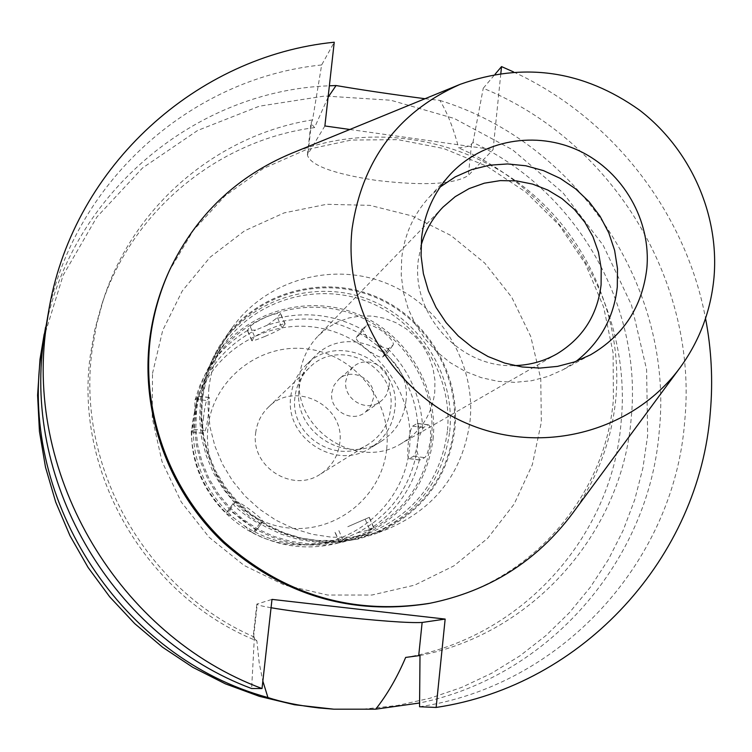 <?xml version="1.0" encoding="UTF-8"?>
<svg xmlns="http://www.w3.org/2000/svg" width="752" height="752" viewBox="0 0 752 752"><rect width="100%" height="100%" fill="white"/><g stroke="black" fill="none" stroke-linecap="round" stroke-linejoin="round"><path stroke-width="0.56" stroke-dasharray="3.76 2.82" d="M291.438 153.389C366.92 122.999 456.436 135.858 521.521 185.124C586.447 234.633 623.258 317.466 615.85 398.513C611.677 440.888 597.135 479.325 572.225 513.823M428.198 603.593C527.631 586.043 605.369 498.388 613.388 399.632L613.115 352.932L603.668 307.136L585.451 263.99L559.206 225.177L525.939 192.174L486.939 166.286L443.699 148.529L397.883 139.646L351.269 140.06L305.707 149.827L263.04 168.655L225.017 195.877L193.264 230.469L169.162 271.077M349.849 129.485L493.068 149.657L500.851 73.32M513.56 71.938C611.893 117.415 685.514 211.914 705.545 318.387M324.883 125.96L307.389 154.959C310.219 165.252 333.08 173.721 375.972 180.348C423.536 185.998 454.321 184.372 468.317 175.47L493.068 149.657M328.088 97.262L314.533 127.624L310.961 123.262L312.559 119.878L321.659 64.954L334.236 42.225M314.533 127.624C218.061 140.098 131.647 210.814 101.341 305.942L94.592 330.589L90.24 355.856C74.053 472.933 146.161 596.759 256.893 640.883L259.167 662.662L262.852 681.124M312.559 119.878C217.478 134.852 133.405 205.634 103.353 299.766L96.5 324.808L92.073 350.47C76.102 466.766 145.606 590.038 254.392 637.066L253.076 637.574L256.893 640.883M420.001 655.518C534.061 633.259 622.064 531.88 631.172 418.648C642.734 305.547 576.305 190.096 472.961 142.513L470.498 145.004L467.575 146.499L458.664 147.909C453.437 128.094 447.167 112.264 439.854 100.401L425.002 98.719M45.562 327.317C72.953 192.033 196.3 90.428 329.367 85.794M271.049 607.738C261.668 606.112 256.93 604.899 256.846 604.129L271.989 599.391M330.222 708.976L363.959 709.089L397.366 705.489L430.05 698.223L461.606 687.422L491.667 673.247L519.886 655.876L545.933 635.553L569.527 612.542L590.405 587.124L608.349 559.629L623.173 530.367L634.735 499.704L642.913 467.988L647.651 435.587L646.588 369.476L631.511 305.077L603.189 245.274L562.938 192.738L512.573 149.817L454.321 118.487L390.777 100.232L324.789 96.012L259.384 106.182L197.635 130.472L142.56 167.95L96.923 216.98L63.121 275.354L43.005 340.289M439.854 100.401C577.903 142.824 674.149 287.518 659.25 431.216C649.089 560.08 549.693 676.283 419.597 702.998M405.666 657.427C521.249 638.335 611.912 536.853 621.039 422.821C632.827 308.931 564.009 192.888 458.664 147.909M152.506 373.396L162.714 330.363L182.247 290.996L210.034 257.269L244.588 230.817L284.124 212.891L326.641 204.3L370.012 205.362L412.143 215.965L450.993 235.526L484.73 263.068L511.736 297.256L530.724 336.454L540.763 378.792L541.337 422.229L532.341 464.68L514.161 504.056L487.587 538.376L453.888 565.889L414.662 585.131L371.864 595.048L327.665 595.039L284.322 585.018L244.118 565.457L209.159 537.313L181.298 502.063L162 461.54L152.252 417.886L152.506 373.396M208.83 388.361C211.538 366.243 219.217 346.155 231.889 328.116C265.71 280.242 331.519 261.405 385.804 283.025C440.193 304.391 476.035 363.028 470.038 421.054C462.95 472.228 435.69 508.155 388.239 528.816L369.843 534.409L350.761 537.219L331.406 537.182L312.202 534.287L293.571 528.581L275.928 520.196L259.656 509.301L245.114 496.141L232.641 480.989L222.498 464.2L214.912 446.133L210.052 427.192L208.013 407.791L208.83 388.361M201.564 397.752L200.756 416.58L202.73 435.38L207.43 453.729L214.781 471.231L224.594 487.503L236.683 502.167L250.764 514.923L266.528 525.469L283.626 533.591L301.684 539.109L320.296 541.91L339.058 541.938L357.557 539.212L375.398 533.788C421.421 513.748 447.891 478.921 454.81 429.307C460.666 373.048 425.933 316.197 373.189 295.517C320.549 274.593 256.733 292.923 223.927 339.349C211.641 356.843 204.187 376.32 201.564 397.752M202.438 397.864C205.052 376.479 212.506 357.068 224.801 339.641C257.447 293.637 320.784 275.552 373.011 296.363C425.331 316.94 459.773 373.368 453.954 429.195C447.111 478.366 420.904 512.93 375.333 532.877L357.604 538.3L339.218 541.045L320.568 541.045L302.06 538.291L284.106 532.83L267.092 524.774L251.412 514.302L237.397 501.64L225.374 487.07L215.598 470.902L208.285 453.512L203.604 435.267L201.639 416.58L202.438 397.864M449.724 431.498C455.505 376.15 421.364 320.22 369.495 299.832C317.729 279.218 254.937 297.162 222.573 342.762C210.391 360.039 203.002 379.281 200.408 400.478L199.609 419.024L201.555 437.542L206.198 455.627L213.446 472.867L223.128 488.885L235.047 503.332L248.931 515.872L264.478 526.25L281.333 534.23L299.136 539.635L317.476 542.371L335.965 542.371L354.192 539.645L371.761 534.268C416.937 514.49 442.919 480.237 449.724 431.498M447.384 431.451C440.747 479.137 415.377 512.742 371.272 532.266L353.985 537.652L336.031 540.406L317.823 540.481L299.738 537.859L282.179 532.585L265.55 524.774L250.2 514.584L236.495 502.251L224.726 488.048L215.157 472.275L207.994 455.298L203.407 437.485L201.48 419.231L202.25 400.957C204.835 379.901 212.214 360.828 224.387 343.72C256.357 299.127 318.021 281.737 368.781 302.088C419.644 322.223 453.061 377.128 447.384 431.451M433.077 439.253C438.623 386.566 406.221 333.305 356.871 313.819C307.624 294.107 247.803 311.027 216.792 354.295C204.967 370.886 197.804 389.395 195.304 409.802L194.542 427.531L196.404 445.222L200.85 462.489L207.787 478.949L217.055 494.233L228.467 508.004L241.749 519.952L256.629 529.822L272.75 537.389L289.774 542.493L307.305 545.031L324.977 544.956L342.386 542.277L359.165 537.05C401.953 518.109 426.591 485.51 433.077 439.253M431.469 439.224C425.096 484.749 400.882 516.906 358.817 535.678L342.245 540.895L325.024 543.602L307.54 543.724L290.187 541.261L273.333 536.242L257.363 528.788L242.633 519.049L229.463 507.252L218.165 493.641L208.971 478.526L202.091 462.254L197.682 445.175L195.84 427.672L196.582 410.131C199.073 389.827 206.227 371.432 218.042 354.963C248.78 312.39 307.822 295.846 356.382 315.37C405.027 334.687 436.94 387.242 431.469 439.224M362.765 329.78L362.746 328.821L366.769 325.061C369.298 323.943 374.787 326.189 383.238 331.811C390.608 338.033 393.945 342.367 393.258 344.811L388.934 348.402L387.618 348.514L377.579 345.741L367.549 338.184L362.765 329.78C335.279 314.815 306.412 311.074 276.163 318.557L267.261 325.231C302.624 313.819 336.05 318.134 367.549 338.184M267.261 325.231L255.718 330.043L247.333 330.438L250.209 326.509C252.033 324.356 257.56 321.095 266.791 316.724C274.912 313.706 279.537 312.635 280.656 313.528L276.163 318.557M247.558 330.485C233.928 338.55 222.423 349.013 213.042 361.862L204.929 374.797L199.722 385.879L194.9 400.449L194.806 411.053L197.137 400.647C206.668 368.583 226.192 345.046 255.718 330.043M194.806 411.053L193.33 423.649L191.243 431.667L191.666 431.939L193.903 429.279L197.926 396.05L194.9 400.449M428.095 424.871L428.452 424.786C430.285 425.745 430.943 430.736 430.445 439.779C428.837 449.809 426.92 455.759 424.683 457.611L420.152 459.951L419.484 459.651L416.909 451.162L417.445 445.062L418.206 438.707L422.709 428.781L423.526 427.531L428.095 424.871L417.078 423.498L412.622 426.177C410.855 428.151 409.379 434.073 408.195 443.924C407.377 452.826 407.622 457.742 408.938 458.673L413.647 456.257C415.452 454.368 416.965 448.361 418.187 438.266C419.005 429.27 418.751 424.316 417.407 423.414L417.078 423.498M422.709 428.781C421.289 397.582 409.596 370.821 387.618 348.514M360.217 333.907L356.26 337.573C355.865 339.631 359.428 343.598 366.948 349.473C374.957 355.264 380.136 357.83 382.467 357.172L386.725 353.666C387.158 351.607 383.567 347.593 375.962 341.643C367.747 335.702 362.502 333.127 360.217 333.907L366.769 325.061M265.08 336.379C274.226 332.469 279.829 329.639 281.906 327.872L285.158 323.886C284.265 323.473 279.81 324.911 271.782 328.201C262.401 332.215 256.714 335.101 254.702 336.858L251.779 340.694C252.7 341.079 257.128 339.641 265.08 336.379M203.331 418.638C204.563 408.674 205.691 402.64 206.687 400.543L209.235 397.46C209.836 398.287 209.639 403.232 208.642 412.322C207.373 422.539 206.227 428.659 205.211 430.67L202.72 433.396C202.138 432.541 202.335 427.625 203.331 418.638M195.83 405.366L192.691 421.515C183.45 485.247 240.386 547.973 304.513 544.88C357.773 544.598 404.858 500.663 409.455 448.22C415.471 393.475 375.774 339.255 321.762 328.398C267.872 316.921 210.325 351.579 195.83 405.366L197.137 400.647M193.33 423.649C192.023 461.484 205.653 493.002 234.21 518.213L244.447 525.855C264.3 538.77 285.957 545.068 309.41 544.768L320.098 544.034L333.239 541.694L345.986 537.802L357.501 532.764C390.288 514.988 410.094 487.785 416.909 451.162M191.243 431.667C192.343 463.42 204.121 490.661 226.568 513.409L234.21 518.213M256.103 530.743C255.793 529.671 251.619 526.306 243.592 520.628C235.508 514.246 230.676 510.937 229.087 510.702L226.446 512.573L226.568 513.409M244.447 525.855L251.948 532.35L253.161 532.416L256.028 530.799L262.777 521.653L259.844 523.364C257.936 523.392 252.926 520.459 244.814 514.537C237.106 508.662 233.223 504.987 233.158 503.53L235.874 501.565C237.707 501.434 242.783 504.395 251.112 510.458C258.904 516.417 262.824 520.121 262.852 521.587L262.777 521.653M251.948 532.35C280.073 547.315 309.316 550.746 339.707 542.643L345.986 537.802M357.501 532.764L368.217 530.151L373.885 527.763C373.5 528.515 369.373 530.771 361.505 534.531L339.707 542.643M368.217 530.151C394.584 513.372 411.673 489.872 419.484 459.651M347.809 526.72L369.335 517.32L347.809 526.72M377.579 345.741C405.525 370.501 419.071 401.483 418.206 438.707M386.697 448.925C392.065 401.361 355.254 354.765 307.728 348.994C260.295 342.508 213.342 378.801 208.05 426.957C202.053 475.029 239.672 522.64 287.819 527.904C335.89 533.882 382.035 496.583 386.697 448.925M255.689 432.823C256.949 422.84 261.132 414.343 268.238 407.34C294.389 379.713 345.666 405.525 339.754 443.154C337.996 456.483 331.519 466.832 320.314 474.183C292.368 493.387 250.36 466.578 255.689 432.823M390.645 408.815C397.253 366.008 338.917 336.492 309.232 367.85C301.157 375.812 296.42 385.466 295.019 396.83C289.012 435.276 336.896 465.92 368.63 444.094C381.349 435.746 388.69 423.987 390.645 408.815M290.808 396.304C292.312 384.122 297.35 373.735 305.932 365.134C338.062 330.56 402.019 362.567 394.809 409.332C392.647 426.017 384.535 438.895 370.463 447.966C335.909 471.25 284.312 437.908 290.808 396.304M405.836 401.982C413.205 354.004 347.593 321.132 314.646 356.589C305.848 365.406 300.678 376.066 299.136 388.558C292.49 431.253 345.45 465.497 380.879 441.612C395.308 432.306 403.627 419.099 405.836 401.982M331.773 392.666L334.057 385.221L338.889 379.168C352.18 366.722 376.273 379.807 373.471 397.911L370.764 406.183L364.917 412.575C351.25 423.254 329.094 409.972 331.773 392.666M389.122 386.462C392.008 367.653 366.985 354.042 353.196 366.967L348.176 373.246L345.817 380.982C343.034 398.955 366.064 412.782 380.249 401.69L383.191 399.171L386.312 395.054L389.122 386.462M299.728 375.145C301.58 359.954 307.728 346.879 318.152 335.909L327.233 328.098L337.573 322.053L348.834 317.964L360.669 315.953L372.691 316.075L384.545 318.322L395.834 322.627L406.23 328.84L415.405 336.783L423.075 346.193L428.997 356.786L432.992 368.236L434.929 380.174L434.75 392.234C431.864 414.559 420.876 431.573 401.784 443.266C356.843 471.936 291.447 428.49 299.728 375.145M421.017 245.754L418.281 260.277C411.062 314.439 460.13 368.17 514.368 365.594M576.098 361.364L563.163 369.683L547.879 376.461L531.636 380.719L514.829 382.354L497.88 381.32L481.195 377.626L465.187 371.366L450.26 362.68L436.79 351.786L425.106 338.955L415.499 324.497L408.204 308.771L403.41 292.18L401.23 275.138L401.709 258.049C404.426 234.718 413.515 214.508 428.978 197.438L440.221 186.938M254.392 637.066L251.629 688.531M321.659 64.954C189.147 78.274 71.365 184.343 46.803 320.408M419.56 706.748C562.148 685.617 674.112 561.077 684.677 421.646C698.599 282.348 612.871 141.085 483.245 88.266L495.07 74.26M472.961 142.513L483.245 88.266M308.038 153.154L311.601 121.495M471.56 144.055L468.317 175.47M253.574 637.217L257.334 603.79M356.335 337.488L362.831 328.737M388.934 348.402L382.467 357.172M277.469 317.664L281.906 327.872M251.873 340.43L247.427 330.194M195.511 399.152L206.687 400.543M202.871 433.312L191.666 431.939M193.903 429.279L205.211 430.67M209.065 397.573L197.776 396.163M413.647 456.257L424.683 457.611M412.622 426.177L423.526 427.531M420.152 459.951L409.22 458.607M339.669 542.568L335.176 532.237M365.134 519.153L369.608 529.455M226.493 512.526L233.205 503.473M259.844 523.364L253.161 532.416M235.874 501.565L229.087 510.702M338.879 530.63L343.41 541.064M373.659 527.819L369.129 517.414M285.036 324.178L280.552 313.866M250.209 326.509L254.702 336.858M386.613 353.788L393.136 344.942M460.092 84.356L459.03 84.797M680.419 367.183L679.733 368.113M103.353 299.766L101.341 305.942M307.389 154.959L310.961 123.262M256.846 604.129L253.076 637.574M388.239 528.816L375.398 533.788M231.889 328.116L223.927 339.349M224.801 339.641L222.573 342.762M375.333 532.877L371.761 534.268M224.387 343.72L216.792 354.295M371.272 532.266L359.165 537.05M218.042 354.963L213.042 361.862M356.26 337.573L362.755 328.812M251.779 340.694L247.314 330.41M202.72 433.396L191.497 432.015M304.513 544.88L309.41 544.768M358.817 535.678L357.886 536.044M209.235 397.46L197.851 396.041M417.407 423.414L428.527 424.795M408.938 458.673L419.889 460.017M335.007 532.313L339.509 542.681M233.158 503.53L226.437 512.582M262.852 521.587L256.075 530.771M369.335 517.32L373.923 527.857M309.232 367.85L268.238 407.34M368.63 444.094L320.314 474.183M314.646 356.589L305.932 365.134M380.879 441.612L370.463 447.966M353.196 366.967L338.889 379.168M380.249 401.69L364.917 412.575M442.937 207.176L318.152 335.909M557.138 353.769L401.784 443.266M450.006 174.633L428.978 197.438M590.423 354.878L563.163 369.683M285.158 323.886L280.618 313.443M386.725 353.666L393.277 344.792"/><path stroke-width="1.13" d="M352.105 228.561C362.295 159.894 398.287 111.822 460.092 84.356C523.533 61.72 583.308 70.284 639.416 110.036C690.355 149.093 719.476 214.226 713.996 277.516C710.884 310.604 699.689 340.496 680.419 367.183C634.218 430.717 544.204 455.75 468.552 424.147C392.788 392.911 343.006 309.081 352.105 228.561M421.571 237.961L421.082 255.821L423.385 273.653L428.414 291.015L436.047 307.465L446.105 322.599L458.335 336.031L472.435 347.443L488.048 356.542L504.78 363.103L522.226 366.985L539.945 368.085L557.505 366.384L574.462 361.947L590.423 354.878C623.474 335.627 642.274 306.807 646.833 268.426C651.288 220.759 623.37 171.964 579.848 151.114C536.383 130.171 482.145 139.722 450.006 174.633C433.857 192.446 424.382 213.559 421.571 237.961M679.733 368.113L572.225 513.823C536.514 561.368 489.101 591.185 429.984 603.254C352.838 615.333 284.303 594.954 224.378 542.098C169.632 490.323 141.498 412.829 150.221 339.133C153.201 314.75 159.772 291.513 169.924 269.432C196.093 215.063 236.598 176.382 291.438 153.389L459.03 84.797M169.924 269.432L169.162 271.077C159.048 293.083 152.506 316.235 149.535 340.515C140.84 413.929 168.862 491.112 223.391 542.681C283.081 595.321 351.353 615.625 428.198 603.593L429.984 603.254M705.545 318.387C711.467 349.379 713.065 380.578 710.339 411.983C699.614 556.377 583.9 685.495 436.141 707.444L445.156 619.075L271.989 599.391L262.025 688.541C119.295 635.384 24.91 476.693 46.154 327.346L49.435 306.581C74.909 165.506 197.024 55.817 334.236 42.225L324.883 125.96L349.849 129.485M500.851 73.32L501.537 66.599L513.56 71.938M425.002 98.719C391.04 94.263 361.402 89.873 336.078 85.54L328.088 97.262M262.852 681.124L267.938 697.527C122.219 658.122 19.58 501.894 41.144 353.365L45.562 327.317M329.367 85.794L336.078 85.54M267.938 697.527C281.765 702.095 298.694 705.573 318.726 707.933L333.869 709.192L375.718 709.174C387.252 694.547 397.235 677.298 405.666 657.427L420.001 655.518L419.56 706.748L436.141 707.444M445.156 619.075L422.135 622.468C408.665 623.164 377.542 620.851 328.756 615.521C304.579 612.767 285.346 610.173 271.049 607.738M44.199 334.067L40.006 359.259L37.6 395.242L39.433 431.394L45.496 467.199L55.723 502.139L69.983 535.715L88.078 567.459L109.745 596.891L134.693 623.596L162.545 647.209L192.897 667.372L225.327 683.822L259.346 696.333L294.483 704.756L333.869 709.192M419.597 702.998L375.718 709.174M514.368 365.594C529.718 365.209 543.978 361.27 557.138 353.769C582.819 338.005 597.473 315.003 601.102 284.764L601.205 268.408L598.46 252.211L592.952 236.664L584.849 222.263L574.415 209.432L561.951 198.584L547.86 190.049L532.566 184.09L516.549 180.903L500.296 180.602L484.316 183.187L469.116 188.602L455.176 196.686L442.937 207.176C432.447 218.099 425.143 230.958 421.017 245.754M440.221 186.938L455.261 176.861L471.833 169.557L489.449 165.214L507.609 163.945L525.808 165.769L543.517 170.629L560.249 178.384L575.543 188.799L588.976 201.602L600.152 216.407L608.782 232.819L614.619 250.369L617.486 268.577L617.298 286.935C613.886 317.664 600.152 342.47 576.098 361.364M262.025 688.541L251.629 688.531C114.05 637.301 23.152 484.467 43.625 340.44L49.435 306.581M501.537 66.599L495.07 74.26M422.135 622.468L418.714 655.612"/></g></svg>
